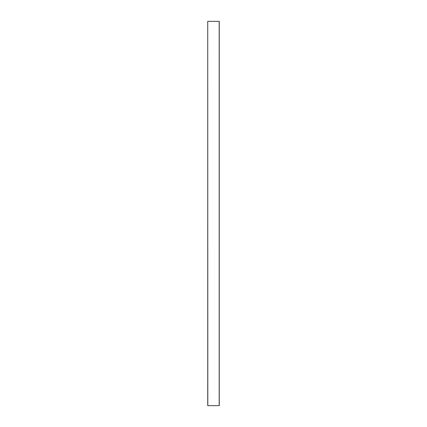 <?xml version="1.0" encoding="UTF-8"?>
<svg xmlns="http://www.w3.org/2000/svg" width="427" height="427" viewBox="0 0 427 427"><rect width="100%" height="100%" fill="white"/><g stroke="black" fill="none" stroke-linecap="round" stroke-linejoin="round"><path stroke-width="0.64" d="M207.735 405.65L207.735 21.35L207.735 405.65L207.735 21.35L207.81 405.65L219.19 405.65L219.19 21.35L207.81 21.35L219.19 21.35L219.19 405.65L219.264 21.35L219.264 405.65L207.735 405.65"/></g></svg>
